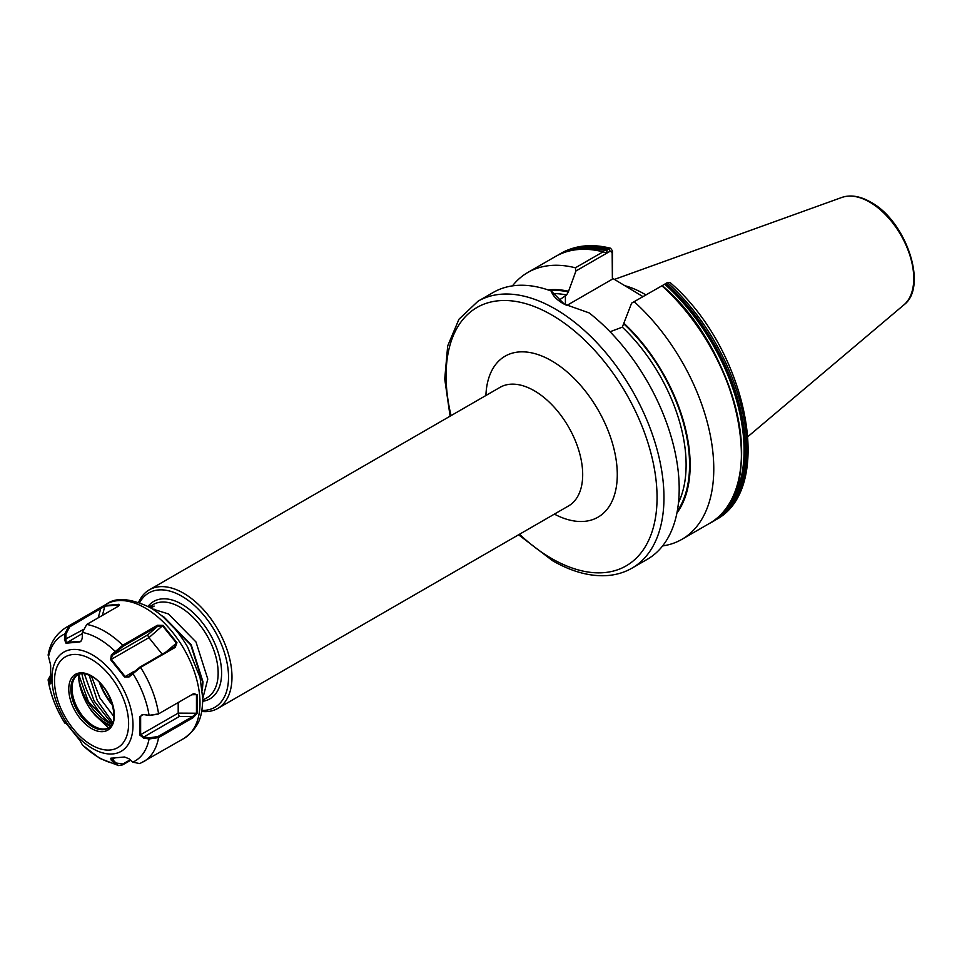 <?xml version="1.0" encoding="UTF-8"?>
<svg xmlns="http://www.w3.org/2000/svg" width="962" height="962" viewBox="0 0 962 962"><rect width="100%" height="100%" fill="white"/><g stroke="black" fill="none" stroke-linecap="round" stroke-linejoin="round"><path stroke-width="1.44" d="M558.91 300.276L566.606 294.997L568.338 291.907L575.949 270.971L575.396 267.797L603.066 251.828L606.661 253.102L607.202 249.435L610.63 248.244L612.457 250.89L612.373 278.162L642.905 296.609M605.651 253.198L606.661 253.102M631.625 303.126L667.472 282.624A154.076 88.961 -120 0 1 715.067 520.177C776.478 489.345 746.945 348.196 670.009 282.479L667.472 282.624L631.625 303.126L622.294 327.152L610.04 331.758M201.888 710.401A66.029 38.119 -120 0 0 227.381 664.562A66.029 38.119 -120 0 0 181.83 596.212A66.029 38.119 -120 0 0 139.67 602.633M138.66 602.284A68.482 39.538 60 0 1 149.326 589.826A68.482 39.538 60 0 1 183.562 593.217A68.482 39.538 60 0 1 228.295 653.559A68.482 39.538 60 0 1 217.797 708.441A68.482 39.538 60 0 1 201.683 711.447M152.525 608.994L168.434 613.936L195.983 641.967L207.78 679.088L202.85 698.232M161.712 615.692L163.636 616.702L191.185 644.732L202.982 681.854L202.357 690.175M163.059 616.834L190.789 644.961L202.585 682.082L202.212 688.876M149.399 607.13L154.16 606.096L150.878 607.996M645.887 294.889A108.778 62.807 -120 0 0 644.6 294.131A108.778 62.807 -120 0 0 624.206 285.534M477.982 301.238A154.076 88.961 -120 0 1 555.026 308.874A154.076 88.961 -120 0 1 655.675 444.648A154.076 88.961 -120 0 1 632.058 568.109L647.282 559.319A154.076 88.961 -120 0 0 674.146 448.027A154.076 88.961 -120 0 0 589.129 312.89L563.672 303.884C556.649 299.807 552.537 295.55 551.358 291.089A154.076 88.961 -120 0 0 493.205 292.46L477.982 301.238L458.958 319.24L447.691 345.899L444.733 379.004L450.096 416.185M662.169 285.63L661.94 285.81A154.076 88.961 -120 0 1 709.547 523.376L681.866 539.357A154.076 88.961 -120 0 0 634.259 301.791M662.602 545.935A154.076 88.961 -120 0 0 681.866 539.357M676.911 513.059A132.888 76.732 -120 0 0 624.025 323.352M551.358 291.089L564.562 304.389M603.571 251.767C585.185 247.186 569.143 248.761 555.471 256.505A154.076 88.961 -120 0 1 603.066 251.828L604.16 252.128M575.396 267.797A154.076 88.961 -120 0 0 527.789 272.486A154.076 88.961 -120 0 0 512.457 285.87M568.338 291.197A132.888 76.732 -120 0 0 548.087 289.923M612.373 278.162L612.157 252.429L610.185 251.202L575.949 270.971M612.157 279.281L566.714 305.519M612.157 252.429L612.457 250.89M153.98 609.932L154.016 609.102M118.951 605.603L118.663 604.906L104.894 606.144L69.745 626.815L65.921 634.066L65.981 642.279L80.339 641.45L81.554 640.56M175.216 647.402L140.572 667.412L129.052 676.947L124.531 676.983L110.654 659.716L111.339 654.906L122.763 645.261L157.419 625.264L163.023 625.372L176.96 642.724L175.216 647.402L174.387 647.222L176.395 643.025L162.614 625.889L157.612 626.346L122.968 646.356L112.205 655.399L111.339 659.355L125.12 676.49L126.275 677.092L128.98 676.262L139.73 667.219L175 646.765M128.403 676.695L128.98 676.262L129.052 676.947M108.622 727.921L96.212 716.281L105.074 723.424L110.341 726.406M81.902 673.677A56.253 32.48 -120 0 0 107.888 721.644M78.523 674.362A43.302 25 -120 0 0 92.099 711.639L95.539 715.716M77.814 674.663A30.796 17.773 -120 0 0 73.473 680.23A30.796 17.773 -120 0 0 93.819 726.094A30.796 17.773 -120 0 0 101.587 728.919A30.796 17.773 -120 0 0 108.574 727.957M111.977 723.713L94.12 700.973L84.343 673.809M193.242 693.855L197.102 694.636L197.102 713.227L193.242 717.592L158.586 737.601L149.086 738.96L143.615 738.082L139.911 735.124L139.911 716.618L143.615 714.477L149.086 715.355L158.586 713.864L193.386 693.77M130.664 760.269L122.763 764.826L118.603 765.572L111.339 760.389L110.654 758.248L124.531 756.998L129.052 758.802L132.768 762.169L139.839 763.6L183.934 738.443A77.525 44.757 -120 0 0 195.815 676.31A77.525 44.757 -120 0 0 145.178 607.996A77.525 44.757 -120 0 0 106.409 604.16C115.825 597.089 130.375 598.208 150.06 607.515C164.923 616.377 177.453 629.581 187.662 647.101L200.048 677.428L202.862 699.254C201.804 713.768 201.515 725.697 183.934 738.443M66.498 723.328L64.803 723.075L64.502 721.536L66.029 723.22L79.906 740.487L82.588 745.201L99.856 758.429L118.603 765.572M118.338 606.132L118.927 604.316L117.568 606.649L86.724 624.458L82.431 632.443L82.215 638.095L81.433 640.776L79.906 641.967L66.029 643.205L64.502 639.682L64.731 634.03L68.915 626.046L104.99 605.567L118.927 604.316L119.24 605.23M69.745 626.815L68.915 626.046A77.525 44.757 60 0 0 65.981 627.501C56.073 633.898 50.12 643.085 48.124 655.062L50.649 665.079L50.649 683.585L49.94 684.006L48.1 679.845L50.24 675.841M50.649 683.585L49.94 684.006L50.818 683.236L49.29 680.086L50.24 676.045M65.693 721.572L64.502 721.536L65.632 721.512M157.78 714.285L158.586 713.864A77.525 44.757 60 0 0 140.572 667.412L139.73 667.219M89.153 675.216L97.318 700.649L112.722 722.366M113.889 716.546L99.916 698.051L91.51 676.382M157.96 714.177L149.326 715.475L143.855 714.598L141.679 715.019L140.632 716.449L140.632 734.824L143.855 736.952L149.326 737.83L157.96 736.543L192.604 716.546L196.464 713.131L196.464 694.756L194.552 693.722L192.893 694.059M178.198 702.537L178.198 713.131L179.221 716.546L143.855 736.952L143.615 738.082M139.911 716.618L143.615 714.477M197.102 713.227L178.198 713.131L139.911 735.124M149.326 737.83L149.086 738.96A72.631 41.931 -120 0 1 132.768 762.169M132.708 672.63L132.768 673.304A72.631 41.931 -120 0 1 149.086 715.355L149.326 715.475M179.221 716.546L192.604 716.546L193.242 717.592M197.102 694.636L191.678 694.756M111.339 758.116L115.933 762.986L122.968 763.96L130.159 759.812M163.023 625.372L148.918 637.662L162.241 654.232M110.654 659.716L148.918 637.662L147.571 634.98L157.612 626.346L157.419 625.264M114.923 758.044L111.339 760.389M115.933 762.986L115.067 763.756A72.631 41.931 -120 0 1 98.749 757.407A72.631 41.931 -120 0 1 82.431 744.913M134.223 671.236L124.531 676.983M111.339 654.906L112.205 655.399L147.571 634.98M82.431 632.443A72.631 41.931 -120 0 1 98.749 638.792A72.631 41.931 -120 0 1 115.067 651.286L115.933 651.767M165.656 652.26L176.96 642.724M65.921 722.919L64.731 722.895A72.631 41.931 -120 0 1 48.413 680.843L49.29 680.086M66.029 643.205L82.395 633.537M81.253 640.92L79.906 641.967M64.502 639.682L82.864 629.797M48.413 657.238A72.631 41.931 -120 0 1 64.731 634.03L65.921 634.066M99.759 608.237L100.589 609.006L98.232 617.808M104.99 605.567L102.417 615.391M202.85 700.132L207.01 697.727A53.8 31.061 -120 0 0 215.26 654.617A53.8 31.061 -120 0 0 180.11 607.202A53.8 31.061 -120 0 0 153.198 604.533L149.05 606.938M148.052 606.397A56.253 32.48 60 0 1 181.83 604.208A56.253 32.48 60 0 1 220.082 659.619A56.253 32.48 60 0 1 202.826 701.262M485.906 395.502A92.929 53.656 60 0 1 551.563 360.786A92.929 53.656 60 0 1 617.267 472.967A92.929 53.656 60 0 1 554.389 514.117M217.797 708.441L568.506 505.964A68.482 39.538 -120 0 0 579.004 451.082A68.482 39.538 -120 0 0 534.271 390.74A68.482 39.538 -120 0 0 500.036 387.349L149.326 589.826M519.528 534.235A149.182 86.135 -120 0 0 551.563 558.477A149.182 86.135 -120 0 0 657.058 497.57A149.182 86.135 -120 0 0 551.563 314.863A149.182 86.135 -120 0 0 451.058 415.632M841.858 197.438C850.552 194.54 860.136 196.092 870.634 202.104C906.036 220.743 928.534 286.784 903.895 304.882A62.362 36.003 -120 0 0 909.475 254.112A62.362 36.003 -120 0 0 869.66 202.092A62.362 36.003 -120 0 0 841.858 197.438L614.381 279.425M99.302 682.371A46.465 26.828 -120 0 0 112.638 705.483M715.067 520.177L711.579 522.138A154.076 88.961 -120 0 0 713.672 520.983A154.076 88.961 -120 0 0 666.077 283.429M718.434 516.907A153.391 88.564 -120 0 0 664.982 284.006M722.498 512.842A152.994 88.336 -120 0 0 664.658 284.163M738.419 480.579A153.391 88.564 -120 0 0 662.205 285.654M677.26 511.219A132.059 76.251 -120 0 0 624.025 324.062M678.487 502.681A129.617 74.832 -120 0 0 622.294 327.152M610.185 251.202L608.597 248.629A154.076 88.961 -120 0 0 560.99 253.319C575.36 245.262 591.907 243.566 610.63 248.244M607.202 249.435A154.076 88.961 -120 0 0 559.595 254.124L557.563 255.363M606.974 250.505A153.391 88.564 -120 0 0 565.512 252.044M607.13 250.95A152.994 88.336 -120 0 0 571.067 250.541M568.338 291.907A132.059 76.251 -120 0 0 549.855 290.536M566.606 294.997A129.617 74.832 -120 0 0 554.22 293.59M112.314 704.304A45.635 26.347 60 0 1 100.156 683.248M565.403 295.707L565.403 304.834M92.484 654.93A57.299 33.081 60 0 1 133.009 725.107A57.299 33.081 60 0 1 92.484 748.496A57.299 33.081 60 0 1 51.972 678.318A57.299 33.081 60 0 1 92.484 654.93M91.558 745.033A52.405 30.255 -120 0 0 128.619 723.64A52.405 30.255 -120 0 0 91.558 659.463A52.405 30.255 -120 0 0 54.509 680.856A52.405 30.255 -120 0 0 91.558 745.033M91.558 675.913A32.263 18.627 60 0 1 114.37 715.415A32.263 18.627 60 0 1 91.558 728.583A32.263 18.627 60 0 1 68.759 689.081A32.263 18.627 60 0 1 91.558 675.913M92.605 726.791A30.796 17.773 -120 0 0 107.997 728.318C121.08 723.256 110.931 686.146 91.871 676.587C85.883 673.328 80.988 672.787 77.2 674.987A30.796 17.773 -120 0 0 72.487 699.663A30.796 17.773 -120 0 0 92.605 726.791M89.61 708.068A41.57 24.002 -120 0 0 97.258 716.57A41.57 24.002 -120 0 0 105.676 722.859A41.57 24.002 -120 0 0 111.123 725.42M111.953 724.073A41.57 24.002 60 0 1 107.407 721.861A41.57 24.002 60 0 1 78.764 679.016M86.724 624.458A77.525 44.757 60 0 1 104.738 631.337A77.525 44.757 60 0 1 122.763 645.261L122.968 646.356M157.96 736.543L158.586 737.601A77.525 44.757 60 0 1 143.506 761.784M122.968 763.96L122.763 764.826M632.058 568.109C624.242 572.594 615.572 575.108 606.048 575.649C589.069 576.442 571.248 571.464 552.573 560.714L518.578 534.788M903.895 304.882L748.003 436.532M662.253 285.606C740.223 351.455 769.227 494.66 709.547 523.376M560.99 253.319L559.595 254.124M555.471 256.505L527.789 272.486M667.832 282.431L666.053 283.261M78.631 674.314L88.384 701.659L108.141 721.789L112.109 723.773M64.803 723.075C56.097 709.078 50.529 694.672 48.1 679.845M65.981 627.501L106.409 604.16"/></g></svg>
